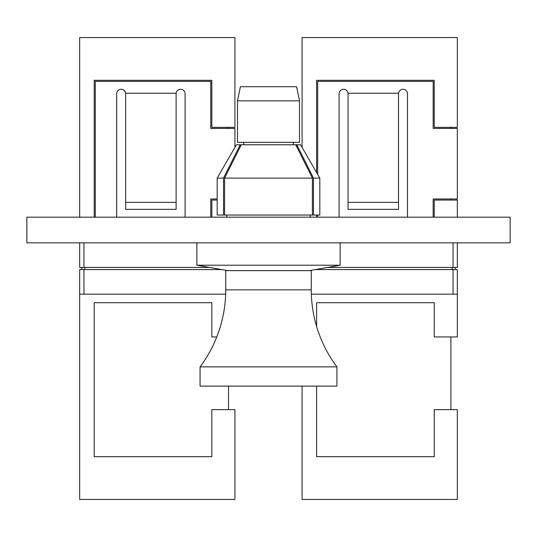 <?xml version="1.0" encoding="UTF-8"?>
<svg xmlns="http://www.w3.org/2000/svg" width="537" height="537" viewBox="0 0 537 537"><rect width="100%" height="100%" fill="white"/><g stroke="black" fill="none" stroke-linecap="round" stroke-linejoin="round"><path stroke-width="0.81" d="M510.15 242.838L510.15 217.176L26.85 217.176L26.85 242.838L510.15 242.838M310.198 217.176L310.198 215.035M226.802 217.176L226.802 215.035M227.654 270.641L196.857 265.211L340.143 265.211L340.143 242.838M196.857 265.211L196.857 242.838M309.346 270.641L340.143 265.211M296.8 146.916L296.8 144.782L313.474 178.116L319.824 178.116L300.579 144.782L295.733 144.782L312.406 178.116L312.406 215.035L223.526 215.035L223.526 178.116L240.2 144.782L295.733 144.782M223.526 215.035L217.176 215.035L217.176 178.116L223.526 178.116M313.474 178.116L313.474 215.035L319.824 215.035L319.824 178.116M313.474 215.035L312.406 215.035M241.267 144.782L224.594 178.116L312.406 178.116M224.594 178.116L224.594 215.035M217.176 178.116L236.421 144.782L240.2 144.782L240.2 146.916M311.272 289.852L311.272 270.641L225.728 270.641L225.728 289.852A128.417 128.417 0 0 1 200.066 366.872L336.934 366.872A128.417 128.417 0 0 1 311.272 289.852L225.728 289.852M200.066 366.872L200.066 386.116L336.934 386.116L336.934 366.872M240.415 86.725L296.585 86.725L299.505 100.842L237.495 100.842L240.415 86.725M237.495 100.842L237.495 142.332L299.505 142.332L299.505 100.842M293.309 144.782L293.309 142.332M243.691 144.782L243.691 142.332M81.812 267.433L81.812 269.567M84.833 267.433L84.833 269.567M83.947 242.838L83.947 267.433L79.671 267.433L79.671 242.838M209.464 267.433L83.947 267.433M216.787 336.934L211.833 336.934L211.833 302.714L94.21 302.714L94.21 456.685L211.833 456.685L211.833 409.644L234.924 409.644L234.924 499.457L79.671 499.457L79.671 269.567L221.593 269.567M83.947 269.567L83.947 294.162L225.661 294.162M83.947 294.162L79.671 294.162M185.097 217.176L185.097 93.787A4.491 4.491 0 0 0 180.607 89.296A4.491 4.491 0 0 0 176.116 93.787M125.651 93.787A4.491 4.491 0 0 0 121.161 89.296A4.491 4.491 0 0 0 116.67 93.787L116.67 217.176M125.651 202.375L125.651 93.223L176.116 93.223L176.116 209.349L125.651 209.349L125.651 202.375L176.116 202.375M217.176 198.999L210.759 198.999L210.759 217.176M95.284 217.176L95.284 81.382L210.759 81.382L210.759 128.43L234.924 128.43L234.924 147.373M228.507 127.356L228.507 128.43M79.671 217.176L79.671 37.543L234.924 37.543L234.924 127.356L211.833 127.356L211.833 80.315L94.21 80.315L94.21 217.176M211.833 217.176L211.833 200.066L217.176 200.066M228.507 386.116L228.507 409.644M452.167 267.433L452.167 269.567M457.329 242.838L457.329 267.433L327.536 267.433M453.053 267.433L453.053 242.838M455.188 269.567L455.188 267.433M457.329 269.567L457.329 294.162L453.053 294.162L453.053 269.567L457.329 269.567M316.615 326.516L316.615 302.714L434.232 302.714L434.232 336.934L457.329 336.934L457.329 294.162M316.615 386.116L316.615 456.685L434.232 456.685L434.232 409.644L457.329 409.644L457.329 499.457L302.076 499.457L302.076 386.116M434.232 217.176L434.232 200.066L457.329 200.066L457.329 217.176M311.339 294.162L453.053 294.162M407.502 217.176L407.502 93.787A4.491 4.491 0 0 0 403.012 89.296A4.491 4.491 0 0 0 398.521 93.787M348.05 93.787A4.491 4.491 0 0 0 343.559 89.296A4.491 4.491 0 0 0 339.069 93.787L339.069 217.176M348.05 202.375L348.05 93.223L398.521 93.223L398.521 209.349L348.05 209.349L348.05 202.375L398.521 202.375M317.682 174.411L317.682 81.382L433.164 81.382L433.164 128.43L457.329 128.43L457.329 198.999L433.164 198.999L433.164 217.176M317.682 215.035L317.682 217.176M450.912 127.356L450.912 128.43M450.912 198.999L450.912 200.066M302.076 147.373L302.076 37.543L457.329 37.543L457.329 127.356L434.232 127.356L434.232 80.315L316.615 80.315L316.615 172.565M315.407 269.567L453.053 269.567M316.615 215.035L316.615 217.176M450.912 336.934L450.912 409.644"/></g></svg>
